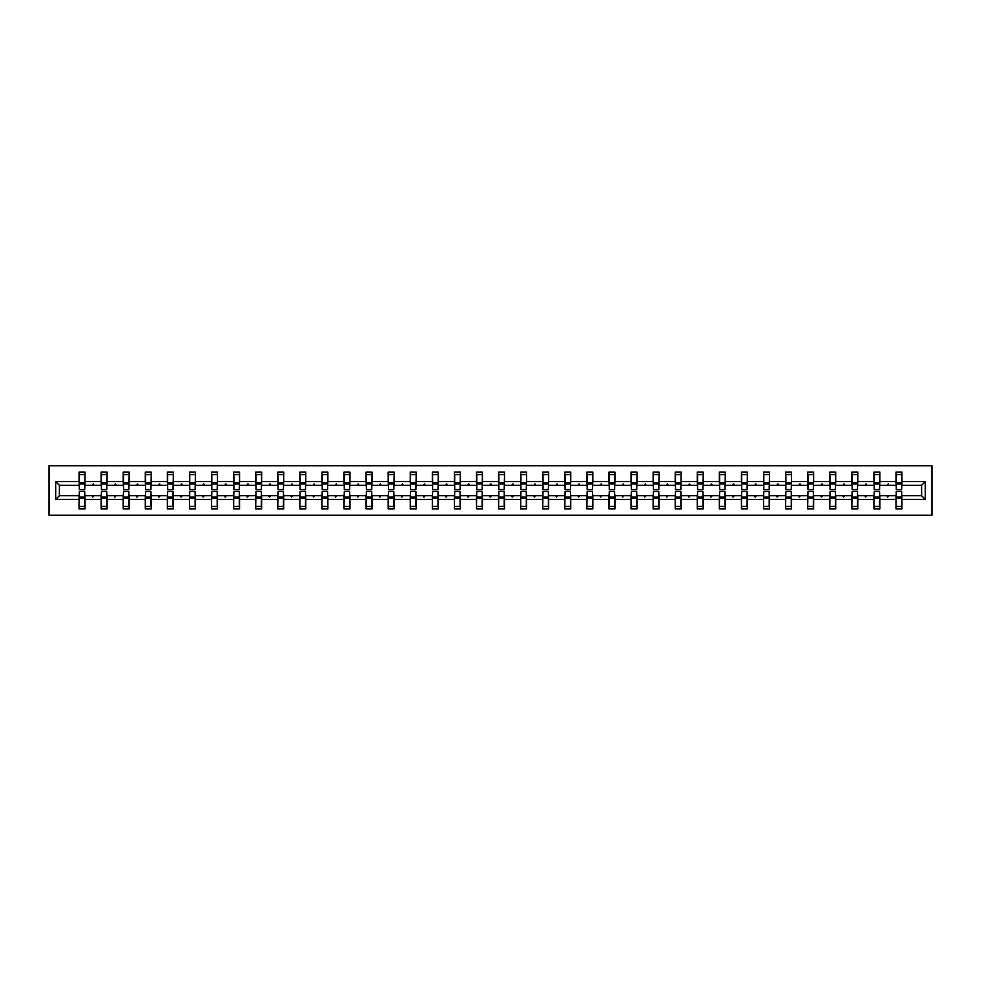 <?xml version="1.0" encoding="UTF-8"?>
<svg xmlns="http://www.w3.org/2000/svg" width="981" height="981" viewBox="0 0 981 981"><rect width="100%" height="100%" fill="white"/><g stroke="black" fill="none" stroke-linecap="round" stroke-linejoin="round"><path stroke-width="1.47" d="M49.05 515.27L931.95 515.27L931.95 465.73L49.05 465.73L49.05 515.27M896.278 493.615L895.996 495.736L879.859 495.736L879.577 493.615M925.304 499.415L921.613 495.736L921.613 485.264L925.304 481.585L925.304 499.415L901.944 499.415L901.944 508.894L895.996 508.894L895.996 495.736M921.613 485.264L901.944 485.264L901.944 472.106L895.996 472.106L895.996 481.585L879.859 481.585L879.577 487.385M896.278 487.385L895.996 481.585M874.206 493.615L873.924 495.736L857.786 495.736L857.504 493.615M895.996 499.415L879.859 499.415L879.859 508.894L873.924 508.894L873.924 495.736M879.859 481.585L879.859 472.106L873.924 472.106L873.924 481.585L857.786 481.585L857.504 487.385M874.206 487.385L873.924 481.585M852.121 493.615L851.839 495.736L835.702 495.736L835.42 493.615M873.924 499.415L857.786 499.415L857.786 508.894L851.839 508.894L851.839 495.736M857.786 481.585L857.786 472.106L851.839 472.106L851.839 481.585L835.702 481.585L835.42 487.385M852.121 487.385L851.839 481.585M830.049 493.615L829.767 495.736L813.629 495.736L813.347 493.615M851.839 499.415L835.702 499.415L835.702 508.894L829.767 508.894L829.767 495.736M835.702 481.585L835.702 472.106L829.767 472.106L829.767 481.585L813.629 481.585L813.347 487.385M830.049 487.385L829.767 481.585M807.964 493.615L807.682 495.736L791.544 495.736L791.262 493.615M829.767 499.415L813.629 499.415L813.629 508.894L807.682 508.894L807.682 495.736M813.629 481.585L813.629 472.106L807.682 472.106L807.682 481.585L791.544 481.585L791.262 487.385M807.964 487.385L807.682 481.585M785.879 493.615L785.597 495.736L769.472 495.736L769.19 493.615M807.682 499.415L791.544 499.415L791.544 508.894L785.597 508.894L785.597 495.736M791.544 481.585L791.544 472.106L785.597 472.106L785.597 481.585L769.472 481.585L769.19 487.385M785.879 487.385L785.597 481.585M763.807 493.615L763.525 495.736L747.387 495.736L747.105 493.615M785.597 499.415L769.472 499.415L769.472 508.894L763.525 508.894L763.525 495.736M769.472 481.585L769.472 472.106L763.525 472.106L763.525 481.585L747.387 481.585L747.105 487.385M763.807 487.385L763.525 481.585M741.722 493.615L741.44 495.736L725.302 495.736L725.02 493.615M763.525 499.415L747.387 499.415L747.387 508.894L741.44 508.894L741.44 495.736M747.387 481.585L747.387 472.106L741.44 472.106L741.44 481.585L725.302 481.585L725.02 487.385M741.722 487.385L741.44 481.585M719.649 493.615L719.367 495.736L703.23 495.736L702.948 493.615M741.44 499.415L725.302 499.415L725.302 508.894L719.367 508.894L719.367 495.736M725.302 481.585L725.302 472.106L719.367 472.106L719.367 481.585L703.23 481.585L702.948 487.385M719.649 487.385L719.367 481.585M697.565 493.615L697.283 495.736L681.145 495.736L680.863 493.615M719.367 499.415L703.23 499.415L703.23 508.894L697.283 508.894L697.283 495.736M703.23 481.585L703.23 472.106L697.283 472.106L697.283 481.585L681.145 481.585L680.863 487.385M697.565 487.385L697.283 481.585M675.492 493.615L675.21 495.736L659.073 495.736L658.791 493.615M697.283 499.415L681.145 499.415L681.145 508.894L675.21 508.894L675.21 495.736M681.145 481.585L681.145 472.106L675.21 472.106L675.21 481.585L659.073 481.585L658.791 487.385M675.492 487.385L675.21 481.585M653.407 493.615L653.125 495.736L636.988 495.736L636.706 493.615M675.21 499.415L659.073 499.415L659.073 508.894L653.125 508.894L653.125 495.736M659.073 481.585L659.073 472.106L653.125 472.106L653.125 481.585L636.988 481.585L636.706 487.385M653.407 487.385L653.125 481.585M631.323 493.615L631.041 495.736L614.915 495.736L614.621 493.615M653.125 499.415L636.988 499.415L636.988 508.894L631.041 508.894L631.041 495.736M636.988 481.585L636.988 472.106L631.041 472.106L631.041 481.585L614.915 481.585L614.621 487.385M631.323 487.385L631.041 481.585M609.25 493.615L608.968 495.736L592.831 495.736L592.549 493.615M631.041 499.415L614.915 499.415L614.915 508.894L608.968 508.894L608.968 495.736M614.915 481.585L614.915 472.106L608.968 472.106L608.968 481.585L592.831 481.585L592.549 487.385M609.25 487.385L608.968 481.585M587.165 493.615L586.883 495.736L570.746 495.736L570.464 493.615M608.968 499.415L592.831 499.415L592.831 508.894L586.883 508.894L586.883 495.736M592.831 481.585L592.831 472.106L586.883 472.106L586.883 481.585L570.746 481.585L570.464 487.385M587.165 487.385L586.883 481.585M565.093 493.615L564.811 495.736L548.673 495.736L548.391 493.615M586.883 499.415L570.746 499.415L570.746 508.894L564.811 508.894L564.811 495.736M570.746 481.585L570.746 472.106L564.811 472.106L564.811 481.585L548.673 481.585L548.391 487.385M565.093 487.385L564.811 481.585M543.008 493.615L542.726 495.736L526.589 495.736L526.307 493.615M564.811 499.415L548.673 499.415L548.673 508.894L542.726 508.894L542.726 495.736M548.673 481.585L548.673 472.106L542.726 472.106L542.726 481.585L526.589 481.585L526.307 487.385M543.008 487.385L542.726 481.585M520.936 493.615L520.641 495.736L504.516 495.736L504.234 493.615M542.726 499.415L526.589 499.415L526.589 508.894L520.641 508.894L520.641 495.736M526.589 481.585L526.589 472.106L520.641 472.106L520.641 481.585L504.516 481.585L504.234 487.385M520.936 487.385L520.641 481.585M498.851 493.615L498.569 495.736L482.431 495.736L482.149 493.615M520.641 499.415L504.516 499.415L504.516 508.894L498.569 508.894L498.569 495.736M504.516 481.585L504.516 472.106L498.569 472.106L498.569 481.585L482.431 481.585L482.149 487.385M498.851 487.385L498.569 481.585M476.766 493.615L476.484 495.736L460.359 495.736L460.064 493.615M498.569 499.415L482.431 499.415L482.431 508.894L476.484 508.894L476.484 495.736M482.431 481.585L482.431 472.106L476.484 472.106L476.484 481.585L460.359 481.585L460.064 487.385M476.766 487.385L476.484 481.585M454.694 493.615L454.411 495.736L438.274 495.736L437.992 493.615M476.484 499.415L460.359 499.415L460.359 508.894L454.411 508.894L454.411 495.736M460.359 481.585L460.359 472.106L454.411 472.106L454.411 481.585L438.274 481.585L437.992 487.385M454.694 487.385L454.411 481.585M432.609 493.615L432.327 495.736L416.189 495.736L415.907 493.615M454.411 499.415L438.274 499.415L438.274 508.894L432.327 508.894L432.327 495.736M438.274 481.585L438.274 472.106L432.327 472.106L432.327 481.585L416.189 481.585L415.907 487.385M432.609 487.385L432.327 481.585M410.536 493.615L410.254 495.736L394.117 495.736L393.835 493.615M432.327 499.415L416.189 499.415L416.189 508.894L410.254 508.894L410.254 495.736M416.189 481.585L416.189 472.106L410.254 472.106L410.254 481.585L394.117 481.585L393.835 487.385M410.536 487.385L410.254 481.585M388.451 493.615L388.169 495.736L372.032 495.736L371.75 493.615M410.254 499.415L394.117 499.415L394.117 508.894L388.169 508.894L388.169 495.736M394.117 481.585L394.117 472.106L388.169 472.106L388.169 481.585L372.032 481.585L371.75 487.385M388.451 487.385L388.169 481.585M366.379 493.615L366.085 495.736L349.959 495.736L349.677 493.615M388.169 499.415L372.032 499.415L372.032 508.894L366.085 508.894L366.085 495.736M372.032 481.585L372.032 472.106L366.085 472.106L366.085 481.585L349.959 481.585L349.677 487.385M366.379 487.385L366.085 481.585M344.294 493.615L344.012 495.736L327.875 495.736L327.593 493.615M366.085 499.415L349.959 499.415L349.959 508.894L344.012 508.894L344.012 495.736M349.959 481.585L349.959 472.106L344.012 472.106L344.012 481.585L327.875 481.585L327.593 487.385M344.294 487.385L344.012 481.585M322.209 493.615L321.927 495.736L305.79 495.736L305.508 493.615M344.012 499.415L327.875 499.415L327.875 508.894L321.927 508.894L321.927 495.736M327.875 481.585L327.875 472.106L321.927 472.106L321.927 481.585L305.79 481.585L305.508 487.385M322.209 487.385L321.927 481.585M300.137 493.615L299.855 495.736L283.717 495.736L283.435 493.615M321.927 499.415L305.79 499.415L305.79 508.894L299.855 508.894L299.855 495.736M305.79 481.585L305.79 472.106L299.855 472.106L299.855 481.585L283.717 481.585L283.435 487.385M300.137 487.385L299.855 481.585M278.052 493.615L277.77 495.736L261.633 495.736L261.351 493.615M299.855 499.415L283.717 499.415L283.717 508.894L277.77 508.894L277.77 495.736M283.717 481.585L283.717 472.106L277.77 472.106L277.77 481.585L261.633 481.585L261.351 487.385M278.052 487.385L277.77 481.585M255.98 493.615L255.698 495.736L239.56 495.736L239.278 493.615M277.77 499.415L261.633 499.415L261.633 508.894L255.698 508.894L255.698 495.736M261.633 481.585L261.633 472.106L255.698 472.106L255.698 481.585L239.56 481.585L239.278 487.385M255.98 487.385L255.698 481.585M233.895 493.615L233.613 495.736L217.475 495.736L217.193 493.615M255.698 499.415L239.56 499.415L239.56 508.894L233.613 508.894L233.613 495.736M239.56 481.585L239.56 472.106L233.613 472.106L233.613 481.585L217.475 481.585L217.193 487.385M233.895 487.385L233.613 481.585M211.81 493.615L211.528 495.736L195.403 495.736L195.121 493.615M233.613 499.415L217.475 499.415L217.475 508.894L211.528 508.894L211.528 495.736M217.475 481.585L217.475 472.106L211.528 472.106L211.528 481.585L195.403 481.585L195.121 487.385M211.81 487.385L211.528 481.585M189.738 493.615L189.456 495.736L173.318 495.736L173.036 493.615M211.528 499.415L195.403 499.415L195.403 508.894L189.456 508.894L189.456 495.736M195.403 481.585L195.403 472.106L189.456 472.106L189.456 481.585L173.318 481.585L173.036 487.385M189.738 487.385L189.456 481.585M167.653 493.615L167.371 495.736L151.233 495.736L150.951 493.615M189.456 499.415L173.318 499.415L173.318 508.894L167.371 508.894L167.371 495.736M173.318 481.585L173.318 472.106L167.371 472.106L167.371 481.585L151.233 481.585L150.951 487.385M167.653 487.385L167.371 481.585M145.58 493.615L145.298 495.736L129.161 495.736L128.879 493.615M167.371 499.415L151.233 499.415L151.233 508.894L145.298 508.894L145.298 495.736M151.233 481.585L151.233 472.106L145.298 472.106L145.298 481.585L129.161 481.585L128.879 487.385M145.58 487.385L145.298 481.585M123.496 493.615L123.214 495.736L107.076 495.736L106.794 493.615M145.298 499.415L129.161 499.415L129.161 508.894L123.214 508.894L123.214 495.736M129.161 481.585L129.161 472.106L123.214 472.106L123.214 481.585L107.076 481.585L106.794 487.385M123.496 487.385L123.214 481.585M101.423 493.615L101.141 495.736L85.004 495.736L85.004 508.894L79.056 508.894L79.056 495.736L59.387 495.736L55.696 499.415L55.696 481.585L59.387 485.264L59.387 495.736M123.214 499.415L107.076 499.415L107.076 508.894L101.141 508.894L101.141 495.736M107.076 481.585L107.076 472.106L101.141 472.106L101.141 481.585L85.004 481.585L85.004 472.106L79.056 472.106L79.056 481.585L55.696 481.585M101.423 487.385L101.141 481.585M79.338 493.615L79.056 495.736M79.338 487.385L79.056 481.585M901.662 493.615L901.944 499.415M901.944 485.264L901.662 487.385M879.859 499.415L879.859 495.736M857.786 499.415L857.786 495.736M835.702 499.415L835.702 495.736M813.629 499.415L813.629 495.736M791.544 499.415L791.544 495.736M769.472 499.415L769.472 495.736M747.387 499.415L747.387 495.736M725.302 499.415L725.302 495.736M703.23 499.415L703.23 495.736M681.145 499.415L681.145 495.736M659.073 499.415L659.073 495.736M636.988 499.415L636.988 495.736M614.915 499.415L614.915 495.736M592.831 499.415L592.831 495.736M570.746 499.415L570.746 495.736M548.673 499.415L548.673 495.736M526.589 499.415L526.589 495.736M504.516 499.415L504.516 495.736M482.431 499.415L482.431 495.736M460.359 499.415L460.359 495.736M438.274 499.415L438.274 495.736M416.189 499.415L416.189 495.736M394.117 499.415L394.117 495.736M372.032 499.415L372.032 495.736M349.959 499.415L349.959 495.736M327.875 499.415L327.875 495.736M305.79 499.415L305.79 495.736M283.717 499.415L283.717 495.736M261.633 499.415L261.633 495.736M239.56 499.415L239.56 495.736M217.475 499.415L217.475 495.736M195.403 499.415L195.403 495.736M173.318 499.415L173.318 495.736M151.233 499.415L151.233 495.736M129.161 499.415L129.161 495.736M107.076 499.415L107.076 495.736M925.304 481.585L901.944 481.585M101.141 499.415L85.004 499.415M79.056 499.415L55.696 499.415M887.069 485.264L888.798 485.264L888.283 483.854L887.069 485.264L879.859 485.264M895.996 485.264L888.798 485.264M887.069 495.736L887.584 497.146L888.798 495.736M864.984 485.264L866.726 485.264L866.211 483.854L864.984 485.264L857.786 485.264M873.924 485.264L866.726 485.264M864.984 495.736L865.5 497.146L866.726 495.736M842.9 485.264L844.641 485.264L844.126 483.854L842.9 485.264L835.702 485.264M851.839 485.264L844.641 485.264M842.9 495.736L843.415 497.146L844.641 495.736M820.827 485.264L822.568 485.264L822.053 483.854L820.827 485.264L813.629 485.264M829.767 485.264L822.568 485.264M820.827 495.736L821.342 497.146L822.568 495.736M798.742 485.264L800.484 485.264L799.969 483.854L798.742 485.264L791.544 485.264M807.682 485.264L800.484 485.264M798.742 495.736L799.257 497.146L800.484 495.736M776.67 485.264L778.399 485.264L777.884 483.854L776.67 485.264L769.472 485.264M785.597 485.264L778.399 485.264M776.67 495.736L777.185 497.146L778.399 495.736M754.585 485.264L756.326 485.264L755.811 483.854L754.585 485.264L747.387 485.264M763.525 485.264L756.326 485.264M754.585 495.736L755.1 497.146L756.326 495.736M732.5 485.264L734.242 485.264L733.727 483.854L732.5 485.264L725.302 485.264M741.44 485.264L734.242 485.264M732.5 495.736L733.015 497.146L734.242 495.736M710.428 485.264L712.169 485.264L711.654 483.854L710.428 485.264L703.23 485.264M719.367 485.264L712.169 485.264M710.428 495.736L710.943 497.146L712.169 495.736M688.343 485.264L690.084 485.264L689.569 483.854L688.343 485.264L681.145 485.264M697.283 485.264L690.084 485.264M688.343 495.736L688.858 497.146L690.084 495.736M666.271 485.264L668 485.264L667.485 483.854L666.271 485.264L659.073 485.264M675.21 485.264L668 485.264M666.271 495.736L666.786 497.146L668 495.736M644.186 485.264L645.927 485.264L645.412 483.854L644.186 485.264L636.988 485.264M653.125 485.264L645.927 485.264M644.186 495.736L644.701 497.146L645.927 495.736M622.113 485.264L623.842 485.264L623.327 483.854L622.113 485.264L614.915 485.264M631.041 485.264L623.842 485.264M622.113 495.736L622.628 497.146L623.842 495.736M600.029 485.264L601.77 485.264L601.255 483.854L600.029 485.264L592.831 485.264M608.968 485.264L601.77 485.264M600.029 495.736L600.544 497.146L601.77 495.736M577.944 485.264L579.685 485.264L579.17 483.854L577.944 485.264L570.746 485.264M586.883 485.264L579.685 485.264M577.944 495.736L578.459 497.146L579.685 495.736M555.871 485.264L557.613 485.264L557.098 483.854L555.871 485.264L548.673 485.264M564.811 485.264L557.613 485.264M555.871 495.736L556.386 497.146L557.613 495.736M533.787 485.264L535.528 485.264L535.013 483.854L533.787 485.264L526.589 485.264M542.726 485.264L535.528 485.264M533.787 495.736L534.302 497.146L535.528 495.736M511.714 485.264L513.443 485.264L512.928 483.854L511.714 485.264L504.516 485.264M520.641 485.264L513.443 485.264M511.714 495.736L512.229 497.146L513.443 495.736M489.629 485.264L491.371 485.264L490.856 483.854L489.629 485.264L482.431 485.264M498.569 485.264L491.371 485.264M489.629 495.736L490.144 497.146L491.371 495.736M467.557 485.264L469.286 485.264L468.771 483.854L467.557 485.264L460.359 485.264M476.484 485.264L469.286 485.264M467.557 495.736L468.072 497.146L469.286 495.736M445.472 485.264L447.213 485.264L446.698 483.854L445.472 485.264L438.274 485.264M454.411 485.264L447.213 485.264M445.472 495.736L445.987 497.146L447.213 495.736M423.387 485.264L425.129 485.264L424.614 483.854L423.387 485.264L416.189 485.264M432.327 485.264L425.129 485.264M423.387 495.736L423.902 497.146L425.129 495.736M401.315 485.264L403.056 485.264L402.541 483.854L401.315 485.264L394.117 485.264M410.254 485.264L403.056 485.264M401.315 495.736L401.83 497.146L403.056 495.736M379.23 485.264L380.971 485.264L380.456 483.854L379.23 485.264L372.032 485.264M388.169 485.264L380.971 485.264M379.23 495.736L379.745 497.146L380.971 495.736M357.158 485.264L358.887 485.264L358.372 483.854L357.158 485.264L349.959 485.264M366.085 485.264L358.887 485.264M357.158 495.736L357.673 497.146L358.887 495.736M335.073 485.264L336.814 485.264L336.299 483.854L335.073 485.264L327.875 485.264M344.012 485.264L336.814 485.264M335.073 495.736L335.588 497.146L336.814 495.736M313 485.264L314.729 485.264L314.214 483.854L313 485.264L305.79 485.264M321.927 485.264L314.729 485.264M313 495.736L313.515 497.146L314.729 495.736M290.916 485.264L292.657 485.264L292.142 483.854L290.916 485.264L283.717 485.264M299.855 485.264L292.657 485.264M290.916 495.736L291.431 497.146L292.657 495.736M268.831 485.264L270.572 485.264L270.057 483.854L268.831 485.264L261.633 485.264M277.77 485.264L270.572 485.264M268.831 495.736L269.346 497.146L270.572 495.736M246.758 485.264L248.5 485.264L247.985 483.854L246.758 485.264L239.56 485.264M255.698 485.264L248.5 485.264M246.758 495.736L247.273 497.146L248.5 495.736M224.674 485.264L226.415 485.264L225.9 483.854L224.674 485.264L217.475 485.264M233.613 485.264L226.415 485.264M224.674 495.736L225.189 497.146L226.415 495.736M202.601 485.264L204.33 485.264L203.815 483.854L202.601 485.264L195.403 485.264M211.528 485.264L204.33 485.264M202.601 495.736L203.116 497.146L204.33 495.736M180.516 485.264L182.258 485.264L181.743 483.854L180.516 485.264L173.318 485.264M189.456 485.264L182.258 485.264M180.516 495.736L181.031 497.146L182.258 495.736M158.431 485.264L160.173 485.264L159.658 483.854L158.431 485.264L151.233 485.264M167.371 485.264L160.173 485.264M158.431 495.736L158.947 497.146L160.173 495.736M136.359 485.264L138.1 485.264L137.585 483.854L136.359 485.264L129.161 485.264M145.298 485.264L138.1 485.264M136.359 495.736L136.874 497.146L138.1 495.736M114.274 485.264L116.016 485.264L115.5 483.854L114.274 485.264L107.076 485.264M123.214 485.264L116.016 485.264M114.274 495.736L114.789 497.146L116.016 495.736M92.202 485.264L93.931 485.264L93.416 483.854L92.202 485.264L85.004 485.264L85.004 481.585M101.141 485.264L93.931 485.264M92.202 495.736L92.717 497.146L93.931 495.736M84.722 493.615L85.004 495.736M85.004 485.264L84.722 487.385M79.056 485.264L59.387 485.264M921.613 495.736L901.944 495.736M79.338 483.915L79.338 474.583L85.004 474.583L84.722 489.58L79.338 489.58L79.338 483.915L84.722 483.915M84.722 497.085L84.722 506.417L79.056 506.417L79.338 491.42L84.722 491.42L84.722 497.085L79.338 497.085M101.423 483.915L101.423 474.583L107.076 474.583L106.794 489.58L101.423 489.58L101.423 483.915L106.794 483.915M106.794 497.085L106.794 506.417L101.141 506.417L101.423 491.42L106.794 491.42L106.794 497.085L101.423 497.085M123.496 483.915L123.496 474.583L129.161 474.583L128.879 489.58L123.496 489.58L123.496 483.915L128.879 483.915M128.879 497.085L128.879 506.417L123.214 506.417L123.496 491.42L128.879 491.42L128.879 497.085L123.496 497.085M145.58 483.915L145.58 474.583L151.233 474.583L150.951 489.58L145.58 489.58L145.58 483.915L150.951 483.915M150.951 497.085L150.951 506.417L145.298 506.417L145.58 491.42L150.951 491.42L150.951 497.085L145.58 497.085M167.653 483.915L167.653 474.583L173.318 474.583L173.036 489.58L167.653 489.58L167.653 483.915L173.036 483.915M173.036 497.085L173.036 506.417L167.371 506.417L167.653 491.42L173.036 491.42L173.036 497.085L167.653 497.085M189.738 483.915L189.738 474.583L195.403 474.583L195.121 489.58L189.738 489.58L189.738 483.915L195.121 483.915M195.121 497.085L195.121 506.417L189.456 506.417L189.738 491.42L195.121 491.42L195.121 497.085L189.738 497.085M211.81 483.915L211.81 474.583L217.475 474.583L217.193 489.58L211.81 489.58L211.81 483.915L217.193 483.915M217.193 497.085L217.193 506.417L211.528 506.417L211.81 491.42L217.193 491.42L217.193 497.085L211.81 497.085M233.895 483.915L233.895 474.583L239.56 474.583L239.278 489.58L233.895 489.58L233.895 483.915L239.278 483.915M239.278 497.085L239.278 506.417L233.613 506.417L233.895 491.42L239.278 491.42L239.278 497.085L233.895 497.085M255.98 483.915L255.98 474.583L261.633 474.583L261.351 489.58L255.98 489.58L255.98 483.915L261.351 483.915M261.351 497.085L261.351 506.417L255.698 506.417L255.98 491.42L261.351 491.42L261.351 497.085L255.98 497.085M278.052 483.915L278.052 474.583L283.717 474.583L283.435 489.58L278.052 489.58L278.052 483.915L283.435 483.915M283.435 497.085L283.435 506.417L277.77 506.417L278.052 491.42L283.435 491.42L283.435 497.085L278.052 497.085M300.137 483.915L300.137 474.583L305.79 474.583L305.508 489.58L300.137 489.58L300.137 483.915L305.508 483.915M305.508 497.085L305.508 506.417L299.855 506.417L300.137 491.42L305.508 491.42L305.508 497.085L300.137 497.085M322.209 483.915L322.209 474.583L327.875 474.583L327.593 489.58L322.209 489.58L322.209 483.915L327.593 483.915M327.593 497.085L327.593 506.417L321.927 506.417L322.209 491.42L327.593 491.42L327.593 497.085L322.209 497.085M344.294 483.915L344.294 474.583L349.959 474.583L349.677 489.58L344.294 489.58L344.294 483.915L349.677 483.915M349.677 497.085L349.677 506.417L344.012 506.417L344.294 491.42L349.677 491.42L349.677 497.085L344.294 497.085M366.379 483.915L366.379 474.583L372.032 474.583L371.75 489.58L366.379 489.58L366.379 483.915L371.75 483.915M371.75 497.085L371.75 506.417L366.085 506.417L366.379 491.42L371.75 491.42L371.75 497.085L366.379 497.085M388.451 483.915L388.451 474.583L394.117 474.583L393.835 489.58L388.451 489.58L388.451 483.915L393.835 483.915M393.835 497.085L393.835 506.417L388.169 506.417L388.451 491.42L393.835 491.42L393.835 497.085L388.451 497.085M410.536 483.915L410.536 474.583L416.189 474.583L415.907 489.58L410.536 489.58L410.536 483.915L415.907 483.915M415.907 497.085L415.907 506.417L410.254 506.417L410.536 491.42L415.907 491.42L415.907 497.085L410.536 497.085M432.609 483.915L432.609 474.583L438.274 474.583L437.992 489.58L432.609 489.58L432.609 483.915L437.992 483.915M437.992 497.085L437.992 506.417L432.327 506.417L432.609 491.42L437.992 491.42L437.992 497.085L432.609 497.085M454.694 483.915L454.694 474.583L460.359 474.583L460.064 489.58L454.694 489.58L454.694 483.915L460.064 483.915M460.064 497.085L460.064 506.417L454.411 506.417L454.694 491.42L460.064 491.42L460.064 497.085L454.694 497.085M476.766 483.915L476.766 474.583L482.431 474.583L482.149 489.58L476.766 489.58L476.766 483.915L482.149 483.915M482.149 497.085L482.149 506.417L476.484 506.417L476.766 491.42L482.149 491.42L482.149 497.085L476.766 497.085M498.851 483.915L498.851 474.583L504.516 474.583L504.234 489.58L498.851 489.58L498.851 483.915L504.234 483.915M504.234 497.085L504.234 506.417L498.569 506.417L498.851 491.42L504.234 491.42L504.234 497.085L498.851 497.085M520.936 483.915L520.936 474.583L526.589 474.583L526.307 489.58L520.936 489.58L520.936 483.915L526.307 483.915M526.307 497.085L526.307 506.417L520.641 506.417L520.936 491.42L526.307 491.42L526.307 497.085L520.936 497.085M543.008 483.915L543.008 474.583L548.673 474.583L548.391 489.58L543.008 489.58L543.008 483.915L548.391 483.915M548.391 497.085L548.391 506.417L542.726 506.417L543.008 491.42L548.391 491.42L548.391 497.085L543.008 497.085M565.093 483.915L565.093 474.583L570.746 474.583L570.464 489.58L565.093 489.58L565.093 483.915L570.464 483.915M570.464 497.085L570.464 506.417L564.811 506.417L565.093 491.42L570.464 491.42L570.464 497.085L565.093 497.085M587.165 483.915L587.165 474.583L592.831 474.583L592.549 489.58L587.165 489.58L587.165 483.915L592.549 483.915M592.549 497.085L592.549 506.417L586.883 506.417L587.165 491.42L592.549 491.42L592.549 497.085L587.165 497.085M609.25 483.915L609.25 474.583L614.915 474.583L614.621 489.58L609.25 489.58L609.25 483.915L614.621 483.915M614.621 497.085L614.621 506.417L608.968 506.417L609.25 491.42L614.621 491.42L614.621 497.085L609.25 497.085M631.323 483.915L631.323 474.583L636.988 474.583L636.706 489.58L631.323 489.58L631.323 483.915L636.706 483.915M636.706 497.085L636.706 506.417L631.041 506.417L631.323 491.42L636.706 491.42L636.706 497.085L631.323 497.085M653.407 483.915L653.407 474.583L659.073 474.583L658.791 489.58L653.407 489.58L653.407 483.915L658.791 483.915M658.791 497.085L658.791 506.417L653.125 506.417L653.407 491.42L658.791 491.42L658.791 497.085L653.407 497.085M675.492 483.915L675.492 474.583L681.145 474.583L680.863 489.58L675.492 489.58L675.492 483.915L680.863 483.915M680.863 497.085L680.863 506.417L675.21 506.417L675.492 491.42L680.863 491.42L680.863 497.085L675.492 497.085M697.565 483.915L697.565 474.583L703.23 474.583L702.948 489.58L697.565 489.58L697.565 483.915L702.948 483.915M702.948 497.085L702.948 506.417L697.283 506.417L697.565 491.42L702.948 491.42L702.948 497.085L697.565 497.085M719.649 483.915L719.649 474.583L725.302 474.583L725.02 489.58L719.649 489.58L719.649 483.915L725.02 483.915M725.02 497.085L725.02 506.417L719.367 506.417L719.649 491.42L725.02 491.42L725.02 497.085L719.649 497.085M741.722 483.915L741.722 474.583L747.387 474.583L747.105 489.58L741.722 489.58L741.722 483.915L747.105 483.915M747.105 497.085L747.105 506.417L741.44 506.417L741.722 491.42L747.105 491.42L747.105 497.085L741.722 497.085M763.807 483.915L763.807 474.583L769.472 474.583L769.19 489.58L763.807 489.58L763.807 483.915L769.19 483.915M769.19 497.085L769.19 506.417L763.525 506.417L763.807 491.42L769.19 491.42L769.19 497.085L763.807 497.085M785.879 483.915L785.879 474.583L791.544 474.583L791.262 489.58L785.879 489.58L785.879 483.915L791.262 483.915M791.262 497.085L791.262 506.417L785.597 506.417L785.879 491.42L791.262 491.42L791.262 497.085L785.879 497.085M807.964 483.915L807.964 474.583L813.629 474.583L813.347 489.58L807.964 489.58L807.964 483.915L813.347 483.915M813.347 497.085L813.347 506.417L807.682 506.417L807.964 491.42L813.347 491.42L813.347 497.085L807.964 497.085M830.049 483.915L830.049 474.583L835.702 474.583L835.42 489.58L830.049 489.58L830.049 483.915L835.42 483.915M835.42 497.085L835.42 506.417L829.767 506.417L830.049 491.42L835.42 491.42L835.42 497.085L830.049 497.085M852.121 483.915L852.121 474.583L857.786 474.583L857.504 489.58L852.121 489.58L852.121 483.915L857.504 483.915M857.504 497.085L857.504 506.417L851.839 506.417L852.121 491.42L857.504 491.42L857.504 497.085L852.121 497.085M874.206 483.915L874.206 474.583L879.859 474.583L879.577 489.58L874.206 489.58L874.206 483.915L879.577 483.915M879.577 497.085L879.577 506.417L873.924 506.417L874.206 491.42L879.577 491.42L879.577 497.085L874.206 497.085M896.278 483.915L896.278 474.583L901.944 474.583L901.662 489.58L896.278 489.58L896.278 483.915L901.662 483.915M901.662 497.085L901.662 506.417L895.996 506.417L896.278 491.42L901.662 491.42L901.662 497.085L896.278 497.085M84.722 497.931L79.338 497.931M79.338 483.069L84.722 483.069M101.423 483.069L106.794 483.069M123.496 483.069L128.879 483.069M106.794 497.931L101.423 497.931M128.879 497.931L123.496 497.931M145.58 483.069L150.951 483.069M167.653 483.069L173.036 483.069M150.951 497.931L145.58 497.931M173.036 497.931L167.653 497.931M189.738 483.069L195.121 483.069M195.121 497.931L189.738 497.931M211.81 483.069L217.193 483.069M217.193 497.931L211.81 497.931M233.895 483.069L239.278 483.069M239.278 497.931L233.895 497.931M255.98 483.069L261.351 483.069M261.351 497.931L255.98 497.931M278.052 483.069L283.435 483.069M283.435 497.931L278.052 497.931M300.137 483.069L305.508 483.069M305.508 497.931L300.137 497.931M322.209 483.069L327.593 483.069M327.593 497.931L322.209 497.931M344.294 483.069L349.677 483.069M349.677 497.931L344.294 497.931M366.379 483.069L371.75 483.069M371.75 497.931L366.379 497.931M388.451 483.069L393.835 483.069M393.835 497.931L388.451 497.931M410.536 483.069L415.907 483.069M415.907 497.931L410.536 497.931M432.609 483.069L437.992 483.069M437.992 497.931L432.609 497.931M454.694 483.069L460.064 483.069M460.064 497.931L454.694 497.931M476.766 483.069L482.149 483.069M482.149 497.931L476.766 497.931M498.851 483.069L504.234 483.069M504.234 497.931L498.851 497.931M520.936 483.069L526.307 483.069M526.307 497.931L520.936 497.931M543.008 483.069L548.391 483.069M548.391 497.931L543.008 497.931M565.093 483.069L570.464 483.069M570.464 497.931L565.093 497.931M587.165 483.069L592.549 483.069M592.549 497.931L587.165 497.931M609.25 483.069L614.621 483.069M614.621 497.931L609.25 497.931M631.323 483.069L636.706 483.069M636.706 497.931L631.323 497.931M653.407 483.069L658.791 483.069M658.791 497.931L653.407 497.931M675.492 483.069L680.863 483.069M680.863 497.931L675.492 497.931M697.565 483.069L702.948 483.069M702.948 497.931L697.565 497.931M719.649 483.069L725.02 483.069M725.02 497.931L719.649 497.931M741.722 483.069L747.105 483.069M747.105 497.931L741.722 497.931M763.807 483.069L769.19 483.069M769.19 497.931L763.807 497.931M785.879 483.069L791.262 483.069M791.262 497.931L785.879 497.931M807.964 483.069L813.347 483.069M813.347 497.931L807.964 497.931M830.049 483.069L835.42 483.069M835.42 497.931L830.049 497.931M852.121 483.069L857.504 483.069M857.504 497.931L852.121 497.931M874.206 483.069L879.577 483.069M879.577 497.931L874.206 497.931M896.278 483.069L901.662 483.069M901.662 497.931L896.278 497.931M84.722 498.14L79.338 498.14M79.338 482.86L84.722 482.86M101.423 482.86L106.794 482.86M123.496 482.86L128.879 482.86M106.794 498.14L101.423 498.14M128.879 498.14L123.496 498.14M145.58 482.86L150.951 482.86M167.653 482.86L173.036 482.86M150.951 498.14L145.58 498.14M173.036 498.14L167.653 498.14M189.738 482.86L195.121 482.86M195.121 498.14L189.738 498.14M211.81 482.86L217.193 482.86M217.193 498.14L211.81 498.14M233.895 482.86L239.278 482.86M239.278 498.14L233.895 498.14M255.98 482.86L261.351 482.86M261.351 498.14L255.98 498.14M278.052 482.86L283.435 482.86M283.435 498.14L278.052 498.14M300.137 482.86L305.508 482.86M305.508 498.14L300.137 498.14M322.209 482.86L327.593 482.86M327.593 498.14L322.209 498.14M344.294 482.86L349.677 482.86M349.677 498.14L344.294 498.14M366.379 482.86L371.75 482.86M371.75 498.14L366.379 498.14M388.451 482.86L393.835 482.86M393.835 498.14L388.451 498.14M410.536 482.86L415.907 482.86M415.907 498.14L410.536 498.14M432.609 482.86L437.992 482.86M437.992 498.14L432.609 498.14M454.694 482.86L460.064 482.86M460.064 498.14L454.694 498.14M476.766 482.86L482.149 482.86M482.149 498.14L476.766 498.14M498.851 482.86L504.234 482.86M504.234 498.14L498.851 498.14M520.936 482.86L526.307 482.86M526.307 498.14L520.936 498.14M543.008 482.86L548.391 482.86M548.391 498.14L543.008 498.14M565.093 482.86L570.464 482.86M570.464 498.14L565.093 498.14M587.165 482.86L592.549 482.86M592.549 498.14L587.165 498.14M609.25 482.86L614.621 482.86M614.621 498.14L609.25 498.14M631.323 482.86L636.706 482.86M636.706 498.14L631.323 498.14M653.407 482.86L658.791 482.86M658.791 498.14L653.407 498.14M675.492 482.86L680.863 482.86M680.863 498.14L675.492 498.14M697.565 482.86L702.948 482.86M702.948 498.14L697.565 498.14M719.649 482.86L725.02 482.86M725.02 498.14L719.649 498.14M741.722 482.86L747.105 482.86M747.105 498.14L741.722 498.14M763.807 482.86L769.19 482.86M769.19 498.14L763.807 498.14M785.879 482.86L791.262 482.86M791.262 498.14L785.879 498.14M807.964 482.86L813.347 482.86M813.347 498.14L807.964 498.14M830.049 482.86L835.42 482.86M835.42 498.14L830.049 498.14M852.121 482.86L857.504 482.86M857.504 498.14L852.121 498.14M874.206 482.86L879.577 482.86M879.577 498.14L874.206 498.14M896.278 482.86L901.662 482.86M901.662 498.14L896.278 498.14"/></g></svg>
